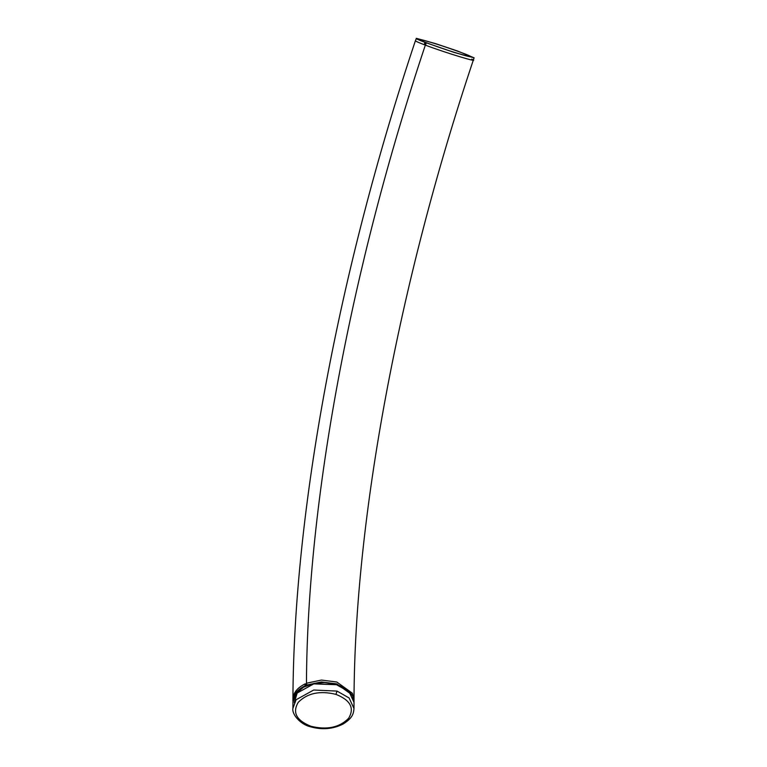 <?xml version="1.0" encoding="UTF-8"?>
<svg xmlns="http://www.w3.org/2000/svg" width="767" height="767" viewBox="0 0 767 767"><rect width="100%" height="100%" fill="white"/><g stroke="black" fill="none" stroke-linecap="round" stroke-linejoin="round"><path stroke-width="1.15" d="M307.145 685.554L306.56 685.104L321.392 681.959L336.771 683.896L352.36 695.094L353.99 701.776M306.589 685.372L306.599 683.483M292.917 701.249L292.927 699.245L292.917 701.249C293.147 694.873 297.203 689.706 305.093 685.765L306.714 686.091M435.33 43.556L457.611 51.044L474.092 57.813L454.39 52.511L424.947 42.358C418.274 39.807 415.426 38.475 416.414 38.35L435.33 43.556M425.512 45.157L426.279 42.847M292.927 699.245L292.927 699.226C293.723 510.64 338.793 269.495 415.398 40.747L416.414 38.35M420.517 40.306C423.652 41.945 441.907 48.465 453.709 52.146C468.004 56.605 473.354 57.861 469.749 55.933C466.614 54.284 448.359 47.775 436.557 44.093C422.262 39.635 416.912 38.369 420.517 40.306L419.07 39.395M471.197 56.844L469.749 55.933M337.029 691.086L349.1 697.96L353.98 708.497C353.568 713.473 352.801 717.989 343.041 724.058C332.897 729.168 321.948 730.05 310.204 726.713C300.837 724.575 291.652 714.441 292.917 708.353L296.091 699.744L313.703 690.022L337.029 691.086L335.936 694.365C350.471 700.156 354.699 708.133 348.621 718.305C339.522 727.509 326.963 730.165 310.932 726.272C296.407 720.472 292.179 712.485 298.258 702.323C307.356 693.109 319.916 690.453 335.936 694.365M292.927 702.227L296.11 693.608L313.732 683.896L336.512 684.701L349.119 691.824L354.009 702.361L353.98 708.535M474.092 57.813L473.316 60.123C398.466 283.339 354.651 519.403 354.009 699.542L352.369 693.205L336.78 682.007L321.402 680.07L306.57 683.215M306.723 684.202L305.103 683.876L305.093 685.765M305.103 683.876C297.212 687.817 293.157 692.984 292.927 699.36M305.611 683.848L305.602 685.736M425.436 45.157C446.001 52.961 482.654 64.025 471.715 59.117L473.316 60.123M425.762 45.195L424.65 44.841L425.426 42.53M424.65 44.841L424.17 44.678L424.947 42.358M424.17 44.678C417.497 42.127 414.65 40.785 415.637 40.661M294.24 702.687L297.193 693.004L314.115 683.675L336.512 684.701M306.455 685.238L306.464 683.349C307.174 502.002 350.883 267.357 425.349 45.119L426.126 42.799M353.999 701.412L354.009 699.523M293.205 699.609L296.129 693.32L303.646 687.146L313.895 683.416L324.575 682.477L336.876 684.48C348.544 689.188 354.249 695.151 353.99 702.361M292.908 708.315L292.927 702.179"/></g></svg>

